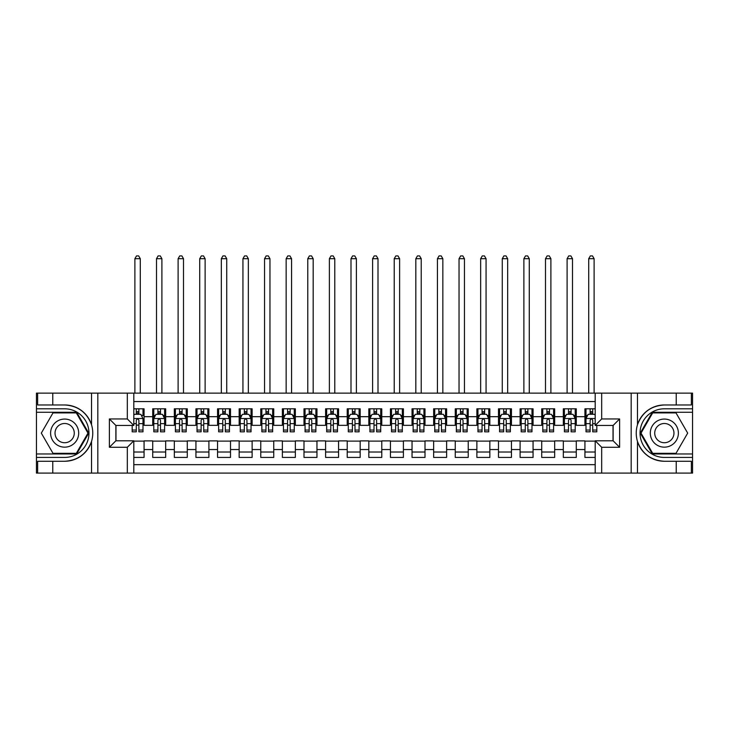 <?xml version="1.0" encoding="UTF-8"?>
<svg xmlns="http://www.w3.org/2000/svg" width="729" height="729" viewBox="0 0 729 729"><rect width="100%" height="100%" fill="white"/><g stroke="black" fill="none" stroke-linecap="round" stroke-linejoin="round"><path stroke-width="1.09" d="M133.808 473.094L595.192 473.094L595.192 440.79L613.135 440.79L613.135 425.444L595.192 425.444L595.192 393.131L133.808 393.131L133.808 425.444L115.865 425.444L115.865 440.79L133.808 440.79L133.808 473.094L52.77 473.094L52.77 461.266L64.653 461.266C77.875 460.464 86.842 453.866 91.526 441.473C93.175 435.906 93.175 430.329 91.526 424.752C86.842 412.359 77.875 405.761 64.653 404.969L52.77 404.969L52.77 393.131L36.45 393.131L36.45 453.967L76.691 453.967L88.728 433.117L76.691 412.259L36.45 412.259M595.192 408.805L584.931 408.805L584.931 416.687L576.284 416.687L576.284 425.335L584.931 425.335L584.931 416.687M576.284 416.687L576.284 408.805L563.317 408.805L563.317 416.687L554.678 416.687L554.678 425.335L563.317 425.335L563.317 416.687M554.678 416.687L554.678 408.805L541.711 408.805L541.711 416.687L533.063 416.687L533.063 425.335L541.711 425.335L541.711 416.687M533.063 416.687L533.063 408.805L520.096 408.805L520.096 416.687L511.448 416.687L511.448 425.335L520.096 425.335L520.096 416.687M511.448 416.687L511.448 408.805L498.49 408.805L498.49 416.687L489.842 416.687L489.842 425.335L498.49 425.335L498.49 416.687M489.842 416.687L489.842 408.805L476.875 408.805L476.875 416.687L468.228 416.687L468.228 425.335L476.875 425.335L476.875 416.687M468.228 416.687L468.228 408.805L455.261 408.805L455.261 416.687L446.622 416.687L446.622 425.335L455.261 425.335L455.261 416.687M446.622 416.687L446.622 408.805L433.655 408.805L433.655 416.687L425.007 416.687L425.007 425.335L433.655 425.335L433.655 416.687M425.007 416.687L425.007 408.805L412.04 408.805L412.04 416.687L403.401 416.687L403.401 425.335L412.04 425.335L412.04 416.687M403.401 416.687L403.401 408.805L390.434 408.805L390.434 416.687L381.786 416.687L381.786 425.335L390.434 425.335L390.434 416.687M381.786 416.687L381.786 408.805L368.819 408.805L368.819 416.687L360.181 416.687L360.181 425.335L368.819 425.335L368.819 416.687M360.181 416.687L360.181 408.805L347.214 408.805L347.214 416.687L338.566 416.687L338.566 425.335L347.214 425.335L347.214 416.687M338.566 416.687L338.566 408.805L325.599 408.805L325.599 416.687L316.96 416.687L316.96 425.335L325.599 425.335L325.599 416.687M316.96 416.687L316.96 408.805L303.993 408.805L303.993 416.687L295.345 416.687L295.345 425.335L303.993 425.335L303.993 416.687M295.345 416.687L295.345 408.805L282.378 408.805L282.378 416.687L273.739 416.687L273.739 425.335L282.378 425.335L282.378 416.687M273.739 416.687L273.739 408.805L260.772 408.805L260.772 416.687L252.125 416.687L252.125 425.335L260.772 425.335L260.772 416.687M252.125 416.687L252.125 408.805L239.158 408.805L239.158 416.687L230.51 416.687L230.51 425.335L239.158 425.335L239.158 416.687M230.51 416.687L230.51 408.805L217.552 408.805L217.552 416.687L208.904 416.687L208.904 425.335L217.552 425.335L217.552 416.687M208.904 416.687L208.904 408.805L195.937 408.805L195.937 416.687L187.289 416.687L187.289 425.335L195.937 425.335L195.937 416.687M187.289 416.687L187.289 408.805L174.322 408.805L174.322 416.687L165.683 416.687L165.683 425.335L174.322 425.335L174.322 416.687M165.683 416.687L165.683 408.805L152.716 408.805L152.716 425.335L144.069 425.335L144.069 408.805L133.808 408.805M133.808 457.429L144.069 457.429L144.069 440.89L152.716 440.89L152.716 457.429L165.683 457.429L165.683 440.89L174.322 440.89L174.322 449.538L165.683 449.538M174.322 449.538L174.322 457.429L187.289 457.429L187.289 440.89L195.937 440.89L195.937 449.538L187.289 449.538M195.937 449.538L195.937 457.429L208.904 457.429L208.904 440.89L217.552 440.89L217.552 449.538L208.904 449.538M217.552 449.538L217.552 457.429L230.51 457.429L230.51 440.89L239.158 440.89L239.158 449.538L230.51 449.538M239.158 449.538L239.158 457.429L252.125 457.429L252.125 440.89L260.772 440.89L260.772 449.538L252.125 449.538M260.772 449.538L260.772 457.429L273.739 457.429L273.739 440.89L282.378 440.89L282.378 449.538L273.739 449.538M282.378 449.538L282.378 457.429L295.345 457.429L295.345 440.89L303.993 440.89L303.993 449.538L295.345 449.538M303.993 449.538L303.993 457.429L316.96 457.429L316.96 440.89L325.599 440.89L325.599 449.538L316.96 449.538M325.599 449.538L325.599 457.429L338.566 457.429L338.566 440.89L347.214 440.89L347.214 449.538L338.566 449.538M347.214 449.538L347.214 457.429L360.181 457.429L360.181 440.89L368.819 440.89L368.819 449.538L360.181 449.538M368.819 449.538L368.819 457.429L381.786 457.429L381.786 440.89L390.434 440.89L390.434 449.538L381.786 449.538M390.434 449.538L390.434 457.429L403.401 457.429L403.401 440.89L412.04 440.89L412.04 449.538L403.401 449.538M412.04 449.538L412.04 457.429L425.007 457.429L425.007 440.89L433.655 440.89L433.655 449.538L425.007 449.538M433.655 449.538L433.655 457.429L446.622 457.429L446.622 440.89L455.261 440.89L455.261 449.538L446.622 449.538M455.261 449.538L455.261 457.429L468.228 457.429L468.228 440.89L476.875 440.89L476.875 449.538L468.228 449.538M476.875 449.538L476.875 457.429L489.842 457.429L489.842 440.89L498.49 440.89L498.49 449.538L489.842 449.538M498.49 449.538L498.49 457.429L511.448 457.429L511.448 440.89L520.096 440.89L520.096 449.538L511.448 449.538M520.096 449.538L520.096 457.429L533.063 457.429L533.063 440.89L541.711 440.89L541.711 449.538L533.063 449.538M541.711 449.538L541.711 457.429L554.678 457.429L554.678 440.89L563.317 440.89L563.317 449.538L554.678 449.538M563.317 449.538L563.317 457.429L576.284 457.429L576.284 440.89L584.931 440.89L584.931 449.538L576.284 449.538M595.192 401.561L133.808 401.561M133.808 464.665L595.192 464.665M584.931 449.538L584.931 457.429L595.192 457.429M115.975 425.444L115.975 440.79M613.025 440.79L613.025 425.444M136.296 414.209L138.884 414.209M142.993 414.209L144.069 414.209M136.296 425.116L138.884 425.116M142.993 425.116L144.069 425.116M133.808 441.109L144.069 441.109M133.808 452.026L144.069 452.026M152.716 425.116L153.792 425.116M157.901 425.116L160.498 425.116M164.599 425.116L165.683 425.116M152.716 414.209L153.792 414.209M157.901 414.209L160.498 414.209M164.599 414.209L165.683 414.209M152.716 441.109L165.683 441.109M152.716 452.026L165.683 452.026M174.322 441.109L187.289 441.109M174.322 452.026L187.289 452.026M174.322 414.209L175.407 414.209M179.516 414.209L182.104 414.209M186.214 414.209L187.289 414.209M174.322 425.116L175.407 425.116M179.516 425.116L182.104 425.116M186.214 425.116L187.289 425.116M195.937 441.109L208.904 441.109M195.937 452.026L208.904 452.026M195.937 414.209L197.021 414.209M201.122 414.209L203.719 414.209M207.82 414.209L208.904 414.209M195.937 425.116L197.021 425.116M201.122 425.116L203.719 425.116M207.82 425.116L208.904 425.116M217.552 441.109L230.51 441.109M217.552 452.026L230.51 452.026M217.552 414.209L218.627 414.209M222.737 414.209L225.325 414.209M229.435 414.209L230.51 414.209M217.552 425.116L218.627 425.116M222.737 425.116L225.325 425.116M229.435 425.116L230.51 425.116M239.158 441.109L252.125 441.109M239.158 452.026L252.125 452.026M239.158 414.209L240.242 414.209M244.343 414.209L246.94 414.209M251.04 414.209L252.125 414.209M239.158 425.116L240.242 425.116M244.343 425.116L246.94 425.116M251.04 425.116L252.125 425.116M260.772 441.109L273.739 441.109M260.772 452.026L273.739 452.026M260.772 414.209L261.848 414.209M265.957 414.209L268.545 414.209M272.655 414.209L273.739 414.209M260.772 425.116L261.848 425.116M265.957 425.116L268.545 425.116M272.655 425.116L273.739 425.116M282.378 441.109L295.345 441.109M282.378 452.026L295.345 452.026M282.378 414.209L283.463 414.209M287.563 414.209L290.16 414.209M294.261 414.209L295.345 414.209M282.378 425.116L283.463 425.116M287.563 425.116L290.16 425.116M294.261 425.116L295.345 425.116M303.993 441.109L316.96 441.109M303.993 452.026L316.96 452.026M303.993 414.209L305.068 414.209M309.178 414.209L311.766 414.209M315.876 414.209L316.96 414.209M303.993 425.116L305.068 425.116M309.178 425.116L311.766 425.116M315.876 425.116L316.96 425.116M325.599 441.109L338.566 441.109M325.599 452.026L338.566 452.026M325.599 414.209L326.683 414.209M330.784 414.209L333.381 414.209M337.491 414.209L338.566 414.209M325.599 425.116L326.683 425.116M330.784 425.116L333.381 425.116M337.491 425.116L338.566 425.116M347.214 441.109L360.181 441.109M347.214 452.026L360.181 452.026M347.214 414.209L348.289 414.209M352.399 414.209L354.996 414.209M359.096 414.209L360.181 414.209M347.214 425.116L348.289 425.116M352.399 425.116L354.996 425.116M359.096 425.116L360.181 425.116M368.819 441.109L381.786 441.109M368.819 452.026L381.786 452.026M368.819 414.209L369.904 414.209M374.004 414.209L376.601 414.209M380.711 414.209L381.786 414.209M368.819 425.116L369.904 425.116M374.004 425.116L376.601 425.116M380.711 425.116L381.786 425.116M390.434 441.109L403.401 441.109M390.434 452.026L403.401 452.026M390.434 414.209L391.509 414.209M395.619 414.209L398.216 414.209M402.317 414.209L403.401 414.209M390.434 425.116L391.509 425.116M395.619 425.116L398.216 425.116M402.317 425.116L403.401 425.116M412.04 441.109L425.007 441.109M412.04 452.026L425.007 452.026M412.04 414.209L413.124 414.209M417.234 414.209L419.822 414.209M423.932 414.209L425.007 414.209M412.04 425.116L413.124 425.116M417.234 425.116L419.822 425.116M423.932 425.116L425.007 425.116M433.655 441.109L446.622 441.109M433.655 452.026L446.622 452.026M433.655 414.209L434.739 414.209M438.84 414.209L441.437 414.209M445.537 414.209L446.622 414.209M433.655 425.116L434.739 425.116M438.84 425.116L441.437 425.116M445.537 425.116L446.622 425.116M455.261 441.109L468.228 441.109M455.261 452.026L468.228 452.026M455.261 414.209L456.345 414.209M460.455 414.209L463.043 414.209M467.152 414.209L468.228 414.209M455.261 425.116L456.345 425.116M460.455 425.116L463.043 425.116M467.152 425.116L468.228 425.116M476.875 441.109L489.842 441.109M476.875 452.026L489.842 452.026M476.875 414.209L477.96 414.209M482.06 414.209L484.657 414.209M488.758 414.209L489.842 414.209M476.875 425.116L477.96 425.116M482.06 425.116L484.657 425.116M488.758 425.116L489.842 425.116M498.49 441.109L511.448 441.109M498.49 452.026L511.448 452.026M498.49 414.209L499.565 414.209M503.675 414.209L506.263 414.209M510.373 414.209L511.448 414.209M498.49 425.116L499.565 425.116M503.675 425.116L506.263 425.116M510.373 425.116L511.448 425.116M520.096 441.109L533.063 441.109M520.096 452.026L533.063 452.026M520.096 414.209L521.18 414.209M525.281 414.209L527.878 414.209M531.979 414.209L533.063 414.209M520.096 425.116L521.18 425.116M525.281 425.116L527.878 425.116M531.979 425.116L533.063 425.116M541.711 441.109L554.678 441.109M541.711 452.026L554.678 452.026M541.711 414.209L542.786 414.209M546.896 414.209L549.484 414.209M553.593 414.209L554.678 414.209M541.711 425.116L542.786 425.116M546.896 425.116L549.484 425.116M553.593 425.116L554.678 425.116M563.317 441.109L576.284 441.109M563.317 452.026L576.284 452.026M563.317 414.209L564.401 414.209M568.502 414.209L571.099 414.209M575.208 414.209L576.284 414.209M563.317 425.116L564.401 425.116M568.502 425.116L571.099 425.116M575.208 425.116L576.284 425.116M584.931 441.109L595.192 441.109M584.931 452.026L595.192 452.026M584.931 414.209L586.007 414.209M590.116 414.209L592.704 414.209M584.931 425.116L586.007 425.116M590.116 425.116L592.704 425.116M138.884 408.805L138.884 414.309L138.884 411.612L136.296 411.612M132.186 430.055L132.186 431.814L136.296 431.814L136.296 430.055L132.186 430.055L132.186 425.444M133.808 415.393L134.346 414.309L140.834 414.309L142.993 418.637L142.993 431.814L138.884 431.814L138.884 420.259C138.018 418.592 137.161 418.592 136.296 420.259L136.296 427.549M142.993 415.548L142.993 411.612M141.426 415.503L142.993 415.503L142.993 408.805M136.296 414.309L136.296 408.805M133.808 423.64L136.296 423.64L136.296 430.055M140.287 393.131L140.287 258.713L134.883 258.713L134.883 393.131M134.883 258.713L136.505 255.906L138.665 255.906L140.287 258.713M71.679 420.952A14.051 14.051 0 0 0 52.488 426.091A14.051 14.051 0 0 0 57.627 445.282A14.051 14.051 0 0 0 76.818 440.134A14.051 14.051 0 0 0 71.679 420.952M69.465 424.788A9.614 9.614 0 0 0 56.324 428.306A9.614 9.614 0 0 0 59.842 441.446A9.614 9.614 0 0 0 72.982 437.919A9.614 9.614 0 0 0 69.465 424.788M76.317 453.32L52.989 453.32L41.316 433.117L52.989 412.906L76.317 412.906L87.981 433.117L76.317 453.32M671.373 420.952A14.051 14.051 0 0 0 652.182 426.091A14.051 14.051 0 0 0 657.321 445.282A14.051 14.051 0 0 0 676.512 440.134A14.051 14.051 0 0 0 671.373 420.952M669.158 424.788A9.614 9.614 0 0 0 656.018 428.306A9.614 9.614 0 0 0 659.535 441.446A9.614 9.614 0 0 0 672.676 437.919A9.614 9.614 0 0 0 669.158 424.788M676.011 453.32L652.683 453.32L641.019 433.117L652.683 412.906L676.011 412.906L687.684 433.117L676.011 453.32M127.32 473.094L127.32 447.269L109.386 447.269L109.386 418.956L127.32 418.956L127.32 393.131L97.823 393.131L97.823 473.094M64.653 404.969A28.149 28.149 0 0 1 91.526 424.752L91.526 393.131L52.77 393.131M52.77 473.094L36.45 473.094L36.45 453.967M36.45 457.429L64.653 457.429A24.312 24.312 0 0 0 88.965 433.117A24.312 24.312 0 0 0 64.653 408.805L36.45 408.805M64.653 461.266A28.149 28.149 0 0 0 91.526 441.473L91.526 473.094M91.526 393.131L97.823 393.131M127.32 393.131L133.808 393.131M52.77 461.266L37.635 461.266L37.635 473.094M52.77 404.969L37.635 404.969L37.635 393.131M127.32 447.269L133.808 440.79M109.386 447.269L115.865 440.79M109.386 418.956L115.865 425.444M127.32 418.956L133.808 425.444M595.192 393.131L676.23 393.131L676.23 404.969L664.347 404.969C651.125 405.761 642.158 412.359 637.474 424.752C635.825 430.32 635.825 435.896 637.474 441.473C642.158 453.866 651.125 460.464 664.347 461.266L676.23 461.266L676.23 473.094L692.55 473.094L692.55 412.259L652.309 412.259L640.272 433.117L652.309 453.967L692.55 453.967M601.68 393.131L601.68 418.956L619.614 418.956L619.614 447.269L601.68 447.269L601.68 473.094L631.177 473.094L631.177 393.131M664.347 461.266A28.149 28.149 0 0 1 637.474 441.473L637.474 473.094L676.23 473.094M676.23 393.131L692.55 393.131L692.55 412.259M692.55 408.805L664.347 408.805A24.312 24.312 0 0 0 640.035 433.117A24.312 24.312 0 0 0 664.347 457.429L692.55 457.429M664.347 404.969A28.149 28.149 0 0 0 637.474 424.752L637.474 393.131M637.474 473.094L631.177 473.094M601.68 473.094L595.192 473.094M676.23 404.969L691.365 404.969L691.365 393.131M676.23 461.266L691.365 461.266L691.365 473.094M601.68 418.956L595.192 425.444M619.614 418.956L613.135 425.444M619.614 447.269L613.135 440.79M601.68 447.269L595.192 440.79M160.498 411.612L157.901 411.612M164.599 430.055L160.498 430.055L160.498 431.814L164.599 431.814L164.599 418.637L162.439 414.309L155.96 414.309L153.792 418.637L153.792 431.814L157.901 431.814L157.901 430.055L153.792 430.055M153.792 418.637L153.792 408.805M164.599 418.637L164.599 408.805M157.901 414.309L157.901 408.805M160.498 408.805L160.498 414.309M160.498 430.055L160.498 420.259C159.633 418.592 158.767 418.592 157.901 420.259L157.901 430.055M161.902 393.131L161.902 258.713L156.498 258.713L156.498 393.131M156.498 258.713L158.12 255.906L160.28 255.906L161.902 258.713M182.104 411.612L179.516 411.612M186.214 430.055L182.104 430.055L182.104 431.814L186.214 431.814L186.214 418.637L184.054 414.309L177.566 414.309L175.407 418.637L175.407 431.814L179.516 431.814L179.516 430.055L175.407 430.055M175.407 418.637L175.407 408.805M186.214 418.637L186.214 408.805M179.516 414.309L179.516 408.805M182.104 408.805L182.104 414.309M182.104 430.055L182.104 420.259C181.239 418.592 180.382 418.592 179.516 420.259L179.516 430.055M183.508 393.131L183.508 258.713L178.104 258.713L178.104 393.131M178.104 258.713L179.726 255.906L181.886 255.906L183.508 258.713M203.719 411.612L201.122 411.612M207.82 430.055L203.719 430.055L203.719 431.814L207.82 431.814L207.82 418.637L205.66 414.309L199.181 414.309L197.021 418.637L197.021 431.814L201.122 431.814L201.122 430.055L197.021 430.055M197.021 418.637L197.021 408.805M207.82 418.637L207.82 408.805M201.122 414.309L201.122 408.805M203.719 408.805L203.719 414.309M203.719 430.055L203.719 420.259C202.853 418.592 201.988 418.592 201.122 420.259L201.122 430.055M205.122 393.131L205.122 258.713L199.719 258.713L199.719 393.131M199.719 258.713L201.341 255.906L203.5 255.906L205.122 258.713M225.325 411.612L222.737 411.612M229.435 430.055L225.325 430.055L225.325 431.814L229.435 431.814L229.435 418.637L227.275 414.309L220.787 414.309L218.627 418.637L218.627 431.814L222.737 431.814L222.737 430.055L218.627 430.055M218.627 418.637L218.627 408.805M229.435 418.637L229.435 408.805M222.737 414.309L222.737 408.805M225.325 408.805L225.325 414.309M225.325 430.055L225.325 420.259C224.468 418.592 223.603 418.592 222.737 420.259L222.737 430.055M226.728 393.131L226.728 258.713L221.334 258.713L221.334 393.131M221.334 258.713L222.946 255.906L225.115 255.906L226.728 258.713M246.94 411.612L244.343 411.612M251.04 430.055L246.94 430.055L246.94 431.814L251.04 431.814L251.04 418.637L248.881 414.309L242.402 414.309L240.242 418.637L240.242 431.814L244.343 431.814L244.343 430.055L240.242 430.055M240.242 418.637L240.242 408.805M251.04 418.637L251.04 408.805M244.343 414.309L244.343 408.805M246.94 408.805L246.94 414.309M246.94 430.055L246.94 420.259C246.074 418.592 245.208 418.592 244.343 420.259L244.343 430.055M248.343 393.131L248.343 258.713L242.939 258.713L242.939 393.131M242.939 258.713L244.561 255.906L246.721 255.906L248.343 258.713M268.545 411.612L265.957 411.612M272.655 430.055L268.545 430.055L268.545 431.814L272.655 431.814L272.655 418.637L270.495 414.309L264.007 414.309L261.848 418.637L261.848 431.814L265.957 431.814L265.957 430.055L261.848 430.055M261.848 418.637L261.848 408.805M272.655 418.637L272.655 408.805M265.957 414.309L265.957 408.805M268.545 408.805L268.545 414.309M268.545 430.055L268.545 420.259C267.689 418.592 266.823 418.592 265.957 420.259L265.957 430.055M269.958 393.131L269.958 258.713L264.554 258.713L264.554 393.131M264.554 258.713L266.167 255.906L268.336 255.906L269.958 258.713M290.16 411.612L287.563 411.612M294.261 430.055L290.16 430.055L290.16 431.814L294.261 431.814L294.261 418.637L292.101 414.309L285.622 414.309L283.463 418.637L283.463 431.814L287.563 431.814L287.563 430.055L283.463 430.055M283.463 418.637L283.463 408.805M294.261 418.637L294.261 408.805M287.563 414.309L287.563 408.805M290.16 408.805L290.16 414.309M290.16 430.055L290.16 420.259C289.295 418.592 288.429 418.592 287.563 420.259L287.563 430.055M291.564 393.131L291.564 258.713L286.16 258.713L286.16 393.131M286.16 258.713L287.782 255.906L289.942 255.906L291.564 258.713M311.766 411.612L309.178 411.612M315.876 430.055L311.766 430.055L311.766 431.814L315.876 431.814L315.876 418.637L313.716 414.309L307.228 414.309L305.068 418.637L305.068 431.814L309.178 431.814L309.178 430.055L305.068 430.055M305.068 418.637L305.068 408.805M315.876 418.637L315.876 408.805M309.178 414.309L309.178 408.805M311.766 408.805L311.766 414.309M311.766 430.055L311.766 420.259C310.909 418.592 310.044 418.592 309.178 420.259L309.178 430.055M313.178 393.131L313.178 258.713L307.775 258.713L307.775 393.131M307.775 258.713L309.397 255.906L311.556 255.906L313.178 258.713M333.381 411.612L330.784 411.612M337.491 430.055L333.381 430.055L333.381 431.814L337.491 431.814L337.491 418.637L335.322 414.309L328.843 414.309L326.683 418.637L326.683 431.814L330.784 431.814L330.784 430.055L326.683 430.055M326.683 418.637L326.683 408.805M337.491 418.637L337.491 408.805M330.784 414.309L330.784 408.805M333.381 408.805L333.381 414.309M333.381 430.055L333.381 420.259C332.515 418.592 331.649 418.592 330.784 420.259L330.784 430.055M334.784 393.131L334.784 258.713L329.38 258.713L329.38 393.131M329.38 258.713L331.002 255.906L333.162 255.906L334.784 258.713M354.996 411.612L352.399 411.612M359.096 430.055L354.996 430.055L354.996 431.814L359.096 431.814L359.096 418.637L356.937 414.309L350.449 414.309L348.289 418.637L348.289 431.814L352.399 431.814L352.399 430.055L348.289 430.055M348.289 418.637L348.289 408.805M359.096 418.637L359.096 408.805M352.399 414.309L352.399 408.805M354.996 408.805L354.996 414.309M354.996 430.055L354.996 420.259C354.13 418.592 353.264 418.592 352.399 420.259L352.399 430.055M356.399 393.131L356.399 258.713L350.995 258.713L350.995 393.131M350.995 258.713L352.617 255.906L354.777 255.906L356.399 258.713M376.601 411.612L374.004 411.612M380.711 430.055L376.601 430.055L376.601 431.814L380.711 431.814L380.711 418.637L378.551 414.309L372.063 414.309L369.904 418.637L369.904 431.814L374.004 431.814L374.004 430.055L369.904 430.055M369.904 418.637L369.904 408.805M380.711 418.637L380.711 408.805M374.004 414.309L374.004 408.805M376.601 408.805L376.601 414.309M376.601 430.055L376.601 420.259C375.736 418.592 374.87 418.592 374.004 420.259L374.004 430.055M378.005 393.131L378.005 258.713L372.601 258.713L372.601 393.131M372.601 258.713L374.223 255.906L376.383 255.906L378.005 258.713M398.216 411.612L395.619 411.612M402.317 430.055L398.216 430.055L398.216 431.814L402.317 431.814L402.317 418.637L400.157 414.309L393.678 414.309L391.509 418.637L391.509 431.814L395.619 431.814L395.619 430.055L391.509 430.055M391.509 418.637L391.509 408.805M402.317 418.637L402.317 408.805M395.619 414.309L395.619 408.805M398.216 408.805L398.216 414.309M398.216 430.055L398.216 420.259C397.351 418.592 396.485 418.592 395.619 420.259L395.619 430.055M399.62 393.131L399.62 258.713L394.216 258.713L394.216 393.131M394.216 258.713L395.838 255.906L397.998 255.906L399.62 258.713M419.822 411.612L417.234 411.612M423.932 430.055L419.822 430.055L419.822 431.814L423.932 431.814L423.932 418.637L421.772 414.309L415.284 414.309L413.124 418.637L413.124 431.814L417.234 431.814L417.234 430.055L413.124 430.055M413.124 418.637L413.124 408.805M423.932 418.637L423.932 408.805M417.234 414.309L417.234 408.805M419.822 408.805L419.822 414.309M419.822 430.055L419.822 420.259C418.956 418.592 418.1 418.592 417.234 420.259L417.234 430.055M421.225 393.131L421.225 258.713L415.822 258.713L415.822 393.131M415.822 258.713L417.444 255.906L419.603 255.906L421.225 258.713M441.437 411.612L438.84 411.612M445.537 430.055L441.437 430.055L441.437 431.814L445.537 431.814L445.537 418.637L443.378 414.309L436.899 414.309L434.739 418.637L434.739 431.814L438.84 431.814L438.84 430.055L434.739 430.055M434.739 418.637L434.739 408.805M445.537 418.637L445.537 408.805M438.84 414.309L438.84 408.805M441.437 408.805L441.437 414.309M441.437 430.055L441.437 420.259C440.571 418.592 439.705 418.592 438.84 420.259L438.84 430.055M442.84 393.131L442.84 258.713L437.436 258.713L437.436 393.131M437.436 258.713L439.058 255.906L441.218 255.906L442.84 258.713M463.043 411.612L460.455 411.612M467.152 430.055L463.043 430.055L463.043 431.814L467.152 431.814L467.152 418.637L464.993 414.309L458.505 414.309L456.345 418.637L456.345 431.814L460.455 431.814L460.455 430.055L456.345 430.055M456.345 418.637L456.345 408.805M467.152 418.637L467.152 408.805M460.455 414.309L460.455 408.805M463.043 408.805L463.043 414.309M463.043 430.055L463.043 420.259C462.177 418.592 461.32 418.592 460.455 420.259L460.455 430.055M464.446 393.131L464.446 258.713L459.042 258.713L459.042 393.131M459.042 258.713L460.664 255.906L462.833 255.906L464.446 258.713M484.657 411.612L482.06 411.612M488.758 430.055L484.657 430.055L484.657 431.814L488.758 431.814L488.758 418.637L486.598 414.309L480.119 414.309L477.96 418.637L477.96 431.814L482.06 431.814L482.06 430.055L477.96 430.055M477.96 418.637L477.96 408.805M488.758 418.637L488.758 408.805M482.06 414.309L482.06 408.805M484.657 408.805L484.657 414.309M484.657 430.055L484.657 420.259C483.792 418.592 482.926 418.592 482.06 420.259L482.06 430.055M486.061 393.131L486.061 258.713L480.657 258.713L480.657 393.131M480.657 258.713L482.279 255.906L484.439 255.906L486.061 258.713M506.263 411.612L503.675 411.612M510.373 430.055L506.263 430.055L506.263 431.814L510.373 431.814L510.373 418.637L508.213 414.309L501.725 414.309L499.565 418.637L499.565 431.814L503.675 431.814L503.675 430.055L499.565 430.055M499.565 418.637L499.565 408.805M510.373 418.637L510.373 408.805M503.675 414.309L503.675 408.805M506.263 408.805L506.263 414.309M506.263 430.055L506.263 420.259C505.407 418.592 504.541 418.592 503.675 420.259L503.675 430.055M507.666 393.131L507.666 258.713L502.272 258.713L502.272 393.131M502.272 258.713L503.885 255.906L506.054 255.906L507.666 258.713M527.878 411.612L525.281 411.612M531.979 430.055L527.878 430.055L527.878 431.814L531.979 431.814L531.979 418.637L529.819 414.309L523.34 414.309L521.18 418.637L521.18 431.814L525.281 431.814L525.281 430.055L521.18 430.055M521.18 418.637L521.18 408.805M531.979 418.637L531.979 408.805M525.281 414.309L525.281 408.805M527.878 408.805L527.878 414.309M527.878 430.055L527.878 420.259C527.012 418.592 526.147 418.592 525.281 420.259L525.281 430.055M529.281 393.131L529.281 258.713L523.878 258.713L523.878 393.131M523.878 258.713L525.5 255.906L527.659 255.906L529.281 258.713M549.484 411.612L546.896 411.612M553.593 430.055L549.484 430.055L549.484 431.814L553.593 431.814L553.593 418.637L551.434 414.309L544.946 414.309L542.786 418.637L542.786 431.814L546.896 431.814L546.896 430.055L542.786 430.055M542.786 418.637L542.786 408.805M553.593 418.637L553.593 408.805M546.896 414.309L546.896 408.805M549.484 408.805L549.484 414.309M549.484 430.055L549.484 420.259C548.627 418.592 547.761 418.592 546.896 420.259L546.896 430.055M550.896 393.131L550.896 258.713L545.492 258.713L545.492 393.131M545.492 258.713L547.115 255.906L549.274 255.906L550.896 258.713M571.099 411.612L568.502 411.612M575.208 430.055L571.099 430.055L571.099 431.814L575.208 431.814L575.208 418.637L573.04 414.309L566.561 414.309L564.401 418.637L564.401 431.814L568.502 431.814L568.502 430.055L564.401 430.055M564.401 418.637L564.401 408.805M575.208 418.637L575.208 408.805M568.502 414.309L568.502 408.805M571.099 408.805L571.099 414.309M571.099 430.055L571.099 420.259C570.233 418.592 569.367 418.592 568.502 420.259L568.502 430.055M572.502 393.131L572.502 258.713L567.098 258.713L567.098 393.131M567.098 258.713L568.72 255.906L570.88 255.906L572.502 258.713M592.704 411.612L590.116 411.612M595.192 415.393L594.654 414.309L588.166 414.309L586.007 418.637L586.007 431.814L590.116 431.814L590.116 430.055L586.007 430.055M586.007 418.637L586.007 408.805M596.814 425.444L596.814 431.814L592.704 431.814L592.704 420.259C591.848 418.592 590.982 418.592 590.116 420.259L590.116 430.055M590.116 414.309L590.116 408.805M592.704 408.805L592.704 414.309M594.117 393.131L594.117 258.713L588.713 258.713L588.713 393.131M588.713 258.713L590.335 255.906L592.495 255.906L594.117 258.713M152.716 449.538L144.069 449.538M152.716 416.687L144.069 416.687M142.939 418.528L133.808 418.528M142.993 430.055L138.884 430.055M142.993 423.64L138.884 423.64M138.884 412.988L136.296 412.988M164.544 418.528L153.846 418.528M153.792 415.503L155.359 415.503M163.032 415.503L164.599 415.503M157.901 423.64L153.792 423.64M164.599 423.64L160.498 423.64M160.498 412.988L157.901 412.988M186.159 418.528L175.461 418.528M175.407 415.503L176.974 415.503M184.647 415.503L186.214 415.503M179.516 423.64L175.407 423.64M186.214 423.64L182.104 423.64M182.104 412.988L179.516 412.988M207.765 418.528L197.067 418.528M197.021 415.503L198.58 415.503M206.252 415.503L207.82 415.503M201.122 423.64L197.021 423.64M207.82 423.64L203.719 423.64M203.719 412.988L201.122 412.988M229.38 418.528L218.682 418.528M218.627 415.503L220.194 415.503M227.867 415.503L229.435 415.503M222.737 423.64L218.627 423.64M229.435 423.64L225.325 423.64M225.325 412.988L222.737 412.988M250.986 418.528L240.297 418.528M240.242 415.503L241.809 415.503M249.482 415.503L251.04 415.503M244.343 423.64L240.242 423.64M251.04 423.64L246.94 423.64M246.94 412.988L244.343 412.988M272.6 418.528L261.902 418.528M261.848 415.503L263.415 415.503M271.088 415.503L272.655 415.503M265.957 423.64L261.848 423.64M272.655 423.64L268.545 423.64M268.545 412.988L265.957 412.988M294.215 418.528L283.517 418.528M283.463 415.503L285.03 415.503M292.703 415.503L294.261 415.503M287.563 423.64L283.463 423.64M294.261 423.64L290.16 423.64M290.16 412.988L287.563 412.988M315.821 418.528L305.123 418.528M305.068 415.503L306.636 415.503M314.308 415.503L315.876 415.503M309.178 423.64L305.068 423.64M315.876 423.64L311.766 423.64M311.766 412.988L309.178 412.988M337.436 418.528L326.738 418.528M326.683 415.503L328.25 415.503M335.923 415.503L337.491 415.503M330.784 423.64L326.683 423.64M337.491 423.64L333.381 423.64M333.381 412.988L330.784 412.988M359.042 418.528L348.344 418.528M348.289 415.503L349.856 415.503M357.529 415.503L359.096 415.503M352.399 423.64L348.289 423.64M359.096 423.64L354.996 423.64M354.996 412.988L352.399 412.988M380.656 418.528L369.958 418.528M369.904 415.503L371.471 415.503M379.144 415.503L380.711 415.503M374.004 423.64L369.904 423.64M380.711 423.64L376.601 423.64M376.601 412.988L374.004 412.988M402.262 418.528L391.564 418.528M391.509 415.503L393.077 415.503M400.75 415.503L402.317 415.503M395.619 423.64L391.509 423.64M402.317 423.64L398.216 423.64M398.216 412.988L395.619 412.988M423.877 418.528L413.179 418.528M413.124 415.503L414.692 415.503M422.364 415.503L423.932 415.503M417.234 423.64L413.124 423.64M423.932 423.64L419.822 423.64M419.822 412.988L417.234 412.988M445.483 418.528L434.785 418.528M434.739 415.503L436.297 415.503M443.97 415.503L445.537 415.503M438.84 423.64L434.739 423.64M445.537 423.64L441.437 423.64M441.437 412.988L438.84 412.988M467.098 418.528L456.4 418.528M456.345 415.503L457.912 415.503M465.585 415.503L467.152 415.503M460.455 423.64L456.345 423.64M467.152 423.64L463.043 423.64M463.043 412.988L460.455 412.988M488.703 418.528L478.014 418.528M477.96 415.503L479.518 415.503M487.191 415.503L488.758 415.503M482.06 423.64L477.96 423.64M488.758 423.64L484.657 423.64M484.657 412.988L482.06 412.988M510.318 418.528L499.62 418.528M499.565 415.503L501.133 415.503M508.806 415.503L510.373 415.503M503.675 423.64L499.565 423.64M510.373 423.64L506.263 423.64M506.263 412.988L503.675 412.988M531.933 418.528L521.235 418.528M521.18 415.503L522.748 415.503M530.42 415.503L531.979 415.503M525.281 423.64L521.18 423.64M531.979 423.64L527.878 423.64M527.878 412.988L525.281 412.988M553.539 418.528L542.841 418.528M542.786 415.503L544.353 415.503M552.026 415.503L553.593 415.503M546.896 423.64L542.786 423.64M553.593 423.64L549.484 423.64M549.484 412.988L546.896 412.988M575.154 418.528L564.456 418.528M564.401 415.503L565.968 415.503M573.641 415.503L575.208 415.503M568.502 423.64L564.401 423.64M575.208 423.64L571.099 423.64M571.099 412.988L568.502 412.988M595.192 418.528L586.061 418.528M586.007 415.503L587.574 415.503M596.814 430.055L592.704 430.055M590.116 423.64L586.007 423.64M595.192 423.64L592.704 423.64M592.704 412.988L590.116 412.988"/></g></svg>
